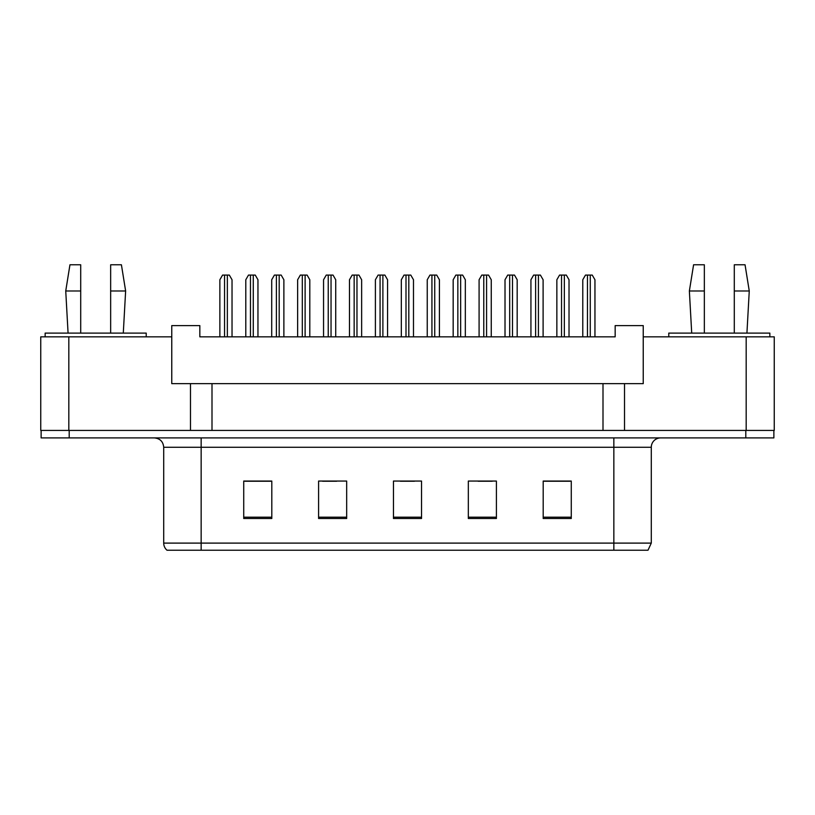 <?xml version="1.0" encoding="UTF-8"?>
<svg xmlns="http://www.w3.org/2000/svg" width="815" height="815" viewBox="0 0 815 815"><rect width="100%" height="100%" fill="white"/><g stroke="black" fill="none" stroke-linecap="round" stroke-linejoin="round"><path stroke-width="1.22" d="M68.827 336.85L40.75 336.85L40.75 430.432L68.827 430.432L68.827 336.85L171.761 336.85L171.761 383.641L190.486 383.641L190.486 430.432M774.25 336.85L774.25 430.432L774.25 336.85L643.239 336.85L643.239 383.641L624.514 383.641L624.514 430.432M643.239 336.85L643.239 325.613L615.162 325.613L615.162 336.85L199.838 336.85L199.838 325.613L171.761 325.613L171.761 336.85M624.514 383.641L212.002 383.641L212.002 430.432M212.002 383.641L190.486 383.641M602.998 383.641L602.998 430.432M774.25 430.432L746.173 430.432L746.173 336.85M651.287 543.106L648.007 550.217L613.848 550.217L613.848 543.106L651.287 543.106L651.287 447.272A9.362 9.362 0 0 1 660.639 437.91M163.713 543.106L201.152 543.106L201.152 550.217L613.848 550.217L166.993 550.217A9.362 9.362 0 0 1 163.713 543.106L163.713 447.272C163.163 441.587 160.046 438.47 154.361 437.91M69.204 437.91L773.873 437.91L773.873 430.432L41.127 430.432L41.127 437.91L69.204 437.91L69.204 430.432M571.274 518.493L571.274 481.054L543.198 481.054L543.198 518.493L571.274 518.493M496.406 518.493L496.406 481.054L468.33 481.054L468.33 518.493L496.406 518.493M271.803 518.493L271.803 481.054L243.726 481.054L243.726 518.493L271.803 518.493M346.67 518.493L346.67 481.054L318.594 481.054L318.594 518.493L346.67 518.493M421.538 518.493L421.538 481.054L393.462 481.054L393.462 518.493L421.538 518.493M543.198 481.247L569.96 481.247M555.922 481.247L544.033 481.247M322.618 481.247L336.656 481.247M270.774 481.247L258.895 481.247M244.857 481.247L271.803 481.247M478.15 481.247L492.189 481.247M400.389 481.247L414.428 481.247M232.03 336.85L232.03 279.759L229.331 275.083L222.566 275.083L219.867 279.759L219.867 336.85M257.958 336.85L257.958 279.759L255.258 275.083L248.494 275.083L245.794 279.759L245.794 336.85M283.875 336.85L283.875 279.759L281.175 275.083L274.411 275.083L271.711 279.759L271.711 336.85M335.719 336.85L335.719 279.759L333.019 275.083L326.255 275.083L323.555 279.759L323.555 336.85M387.563 336.85L387.563 279.759L384.863 275.083L378.099 275.083L375.399 279.759L375.399 336.85M439.407 336.85L439.407 279.759L436.708 275.083L429.943 275.083L427.243 279.759L427.243 336.85M110.657 290.986L110.657 264.783L121.415 264.783L125.632 290.986L110.657 290.986L110.657 333.101M68.073 333.101L65.74 290.986L80.705 290.986L80.705 264.783L69.947 264.783L65.74 290.986M80.705 333.101L80.705 290.986M146.221 336.85L146.221 333.101L45.151 333.101L45.151 336.85M734.295 290.986L734.295 264.783L745.053 264.783L749.26 290.986L734.295 290.986L734.295 333.101M691.711 333.101L689.368 290.986L704.343 290.986L704.343 264.783L693.585 264.783L689.368 290.986M704.343 333.101L704.343 290.986M769.849 336.85L769.849 333.101L668.779 333.101L668.779 336.85M309.802 336.85L309.802 279.759L307.102 275.083L300.338 275.083L297.638 279.759L297.638 336.85M361.646 336.85L361.646 279.759L358.946 275.083L352.182 275.083L349.482 279.759L349.482 336.85M413.49 336.85L413.49 279.759L410.791 275.083L404.026 275.083L401.326 279.759L401.326 336.85M491.251 336.85L491.251 279.759L488.552 275.083L481.787 275.083L479.088 279.759L479.088 336.85M543.106 336.85L543.106 279.759L540.396 275.083L533.642 275.083L530.932 279.759L530.932 336.85M594.95 336.85L594.95 279.759L592.24 275.083L585.486 275.083L582.776 279.759L582.776 336.85M465.334 336.85L465.334 279.759L462.635 275.083L455.87 275.083L453.171 279.759L453.171 336.85M517.179 336.85L517.179 279.759L514.479 275.083L507.714 275.083L505.015 279.759L505.015 336.85M569.023 336.85L569.023 279.759L566.323 275.083L559.559 275.083L556.859 279.759L556.859 336.85M613.848 437.91L613.848 447.272L163.713 447.272M651.287 447.272L613.848 447.272L613.848 543.106L201.152 543.106L201.152 437.91M745.796 437.91L745.796 430.432M421.538 517.189L393.462 517.189M346.67 517.189L318.594 517.189M271.803 517.189L243.726 517.189M496.406 517.189L468.33 517.189M571.274 517.189L543.198 517.189M224.543 275.083L224.543 336.85M227.354 275.083L227.354 336.85M250.47 275.083L250.47 336.85M253.271 275.083L253.271 336.85M276.387 275.083L276.387 336.85M279.199 275.083L279.199 336.85M328.231 275.083L328.231 336.85M331.043 275.083L331.043 336.85M380.075 275.083L380.075 336.85M382.887 275.083L382.887 336.85M431.93 275.083L431.93 336.85M434.731 275.083L434.731 336.85M302.314 275.083L302.314 336.85M305.116 275.083L305.116 336.85M354.158 275.083L354.158 336.85M356.97 275.083L356.97 336.85M406.002 275.083L406.002 336.85M408.814 275.083L408.814 336.85M483.774 275.083L483.774 336.85M486.575 275.083L486.575 336.85M535.618 275.083L535.618 336.85M538.42 275.083L538.42 336.85M587.462 275.083L587.462 336.85M590.264 275.083L590.264 336.85M457.847 275.083L457.847 336.85M460.658 275.083L460.658 336.85M509.691 275.083L509.691 336.85M512.503 275.083L512.503 336.85M561.535 275.083L561.535 336.85M564.347 275.083L564.347 336.85M123.289 333.101L125.632 290.986M746.927 333.101L749.26 290.986"/></g></svg>

